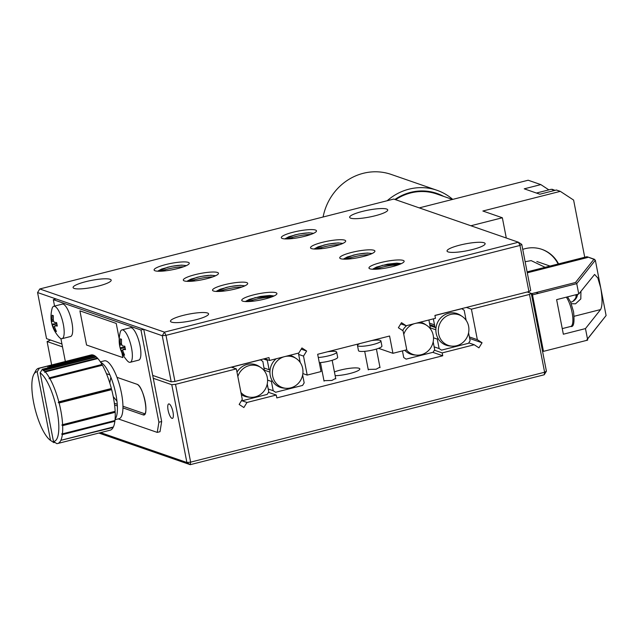 <?xml version="1.0" encoding="UTF-8"?>
<svg xmlns="http://www.w3.org/2000/svg" width="638" height="638" viewBox="0 0 638 638"><rect width="100%" height="100%" fill="white"/><g stroke="black" fill="none" stroke-linecap="round" stroke-linejoin="round"><path stroke-width="0.96" d="M304.733 236.291A17.912 3.246 -11 0 0 316.472 230.844A17.912 3.246 -11 0 0 293.041 232.24A17.912 3.246 -11 0 0 281.31 237.679A17.912 3.246 -11 0 0 304.733 236.291M333.953 246.404A17.912 3.246 -11 0 0 345.692 240.965A17.912 3.246 -11 0 0 322.262 242.36A17.912 3.246 -11 0 0 310.523 247.799A17.912 3.246 -11 0 0 333.953 246.404M363.174 256.524A17.912 3.246 -11 0 0 374.913 251.077A17.912 3.246 -11 0 0 351.482 252.473A17.912 3.246 -11 0 0 339.743 257.919A17.912 3.246 -11 0 0 363.174 256.524M392.394 266.636A17.912 3.246 -11 0 0 404.133 261.197A17.912 3.246 -11 0 0 380.703 262.593A17.912 3.246 -11 0 0 368.963 268.032A17.912 3.246 -11 0 0 392.394 266.636M265.177 298.951A17.912 3.246 -11 0 0 276.916 293.512A17.912 3.246 -11 0 0 253.493 294.9A17.912 3.246 -11 0 0 241.754 300.346A17.912 3.246 -11 0 0 265.177 298.951M235.956 288.831A17.912 3.246 -11 0 0 247.696 283.392A17.912 3.246 -11 0 0 224.273 284.787A17.912 3.246 -11 0 0 212.534 290.226A17.912 3.246 -11 0 0 235.956 288.831M206.736 278.718A17.912 3.246 -11 0 0 218.475 273.271A17.912 3.246 -11 0 0 195.053 274.667A17.912 3.246 -11 0 0 183.313 280.106A17.912 3.246 -11 0 0 206.736 278.718M177.516 268.598A17.912 3.246 -11 0 0 189.255 263.159A17.912 3.246 -11 0 0 165.832 264.555A17.912 3.246 -11 0 0 154.093 269.994A17.912 3.246 -11 0 0 177.516 268.598M98.467 286.047A19.403 3.517 -11 0 0 111.179 280.154A19.403 3.517 -11 0 0 85.803 281.661A19.403 3.517 -11 0 0 73.091 287.555A19.403 3.517 -11 0 0 98.467 286.047M375.016 215.804A19.403 3.517 -11 0 0 387.737 209.91A19.403 3.517 -11 0 0 362.352 211.425A19.403 3.517 -11 0 0 349.64 217.319A19.403 3.517 -11 0 0 375.016 215.804M195.866 319.766A19.403 3.517 -11 0 0 208.578 313.872A19.403 3.517 -11 0 0 183.202 315.387A19.403 3.517 -11 0 0 170.49 321.281A19.403 3.517 -11 0 0 195.866 319.766M472.415 249.53A19.403 3.517 -11 0 0 485.135 243.636A19.403 3.517 -11 0 0 459.759 245.144A19.403 3.517 -11 0 0 447.039 251.037A19.403 3.517 -11 0 0 472.415 249.53M393.766 199.056L518.439 242.225L164.452 332.135L39.779 288.966L393.766 199.056M174.948 381.452L165.992 335.349L162.251 335.716L171.207 381.819L174.948 381.452L268.981 357.575L269.539 360.454L298.815 353.021L301.934 347.949L306.639 351.036L303.513 356.1L307.205 375.08L321.034 371.563L317.668 354.281L389.579 336.019L392.936 353.308L406.765 349.791L403.072 330.819L398.375 327.733L401.493 322.668L406.191 325.747L435.467 318.314L434.909 315.427L528.934 291.55L519.978 245.447L521.764 244.402L518.439 242.225L519.978 245.447L165.992 335.349L164.452 332.135L162.251 335.716L37.578 292.547L39.779 288.966M528.934 291.55L530.728 290.505L521.764 244.402M61.934 343.986L46.534 338.65L37.578 292.547M171.207 381.819L152.705 375.415M264.499 358.708L269.539 360.454M307.205 375.08L302.867 373.581M298.648 354.417L303.513 356.1M392.936 353.308L378.565 348.332M400.752 323.865L406.191 325.747M301.192 349.146L306.639 351.036M406.454 349.871A16.197 15.2 109.1 0 0 416.478 355.127A16.197 15.2 109.1 0 0 421.247 354.72A16.197 15.2 109.1 0 0 433.218 341.609A16.197 15.2 109.1 0 0 426.766 325.404A16.197 15.2 109.1 0 0 415.816 323.306M426.766 325.404L425.099 324.287A16.716 15.687 109.1 0 0 420.227 322.182M428.927 319.973L430.475 328.961M402.434 350.892L403.734 357.559L406.127 359.13L433.114 352.272L434.701 349.688L433.178 341.832M414.525 323.633A16.197 15.2 109.1 0 0 403.766 334.36M406.653 325.627A16.716 15.687 109.1 0 0 402.65 330.54M404.787 350.294A16.716 15.687 109.1 0 0 414.477 354.975L416.478 355.127M401.326 324.064L400.505 324.271M456.649 345.724A16.197 15.2 109.1 0 0 468.611 326.281A16.197 15.2 109.1 0 0 462.167 316.416A16.197 15.2 109.1 0 0 450.572 314.462A16.197 15.2 109.1 0 0 438.601 333.905A16.197 15.2 109.1 0 0 451.879 346.139A16.197 15.2 109.1 0 0 456.649 345.724M462.167 316.416L460.5 315.3A16.716 15.687 109.1 0 0 448.522 313.282A16.716 15.687 109.1 0 0 435.977 328.052A16.716 15.687 109.1 0 0 437.891 338.14L437.293 339.113L433.505 337.805M434.151 346.841L439.127 348.571L437.293 339.113M435.858 329.798L430.475 327.94M433.354 318.848L435.02 327.43L435.977 328.052M435.02 327.43L430.044 325.699M437.891 338.14A16.716 15.687 109.1 0 0 449.87 345.979L451.879 346.139M466.147 320.356L464.185 310.267L461.792 308.704L434.925 315.523M439.127 348.571L441.52 350.134L468.515 343.284L470.102 340.7L468.579 332.845M283.998 356.786A16.197 15.2 109.1 0 0 272.673 376.045A16.197 15.2 109.1 0 0 285.944 388.287A16.197 15.2 109.1 0 0 290.713 387.872A16.197 15.2 109.1 0 0 302.675 368.429A16.197 15.2 109.1 0 0 296.239 358.556A16.197 15.2 109.1 0 0 285.282 356.459M296.239 358.556L294.565 357.44A16.716 15.687 109.1 0 0 289.7 355.334M264.14 368.006L269.124 369.729L267.282 360.279L263.486 358.971M264.579 370.247L269.93 372.098M269.124 369.729L270.026 370.327A16.716 15.687 109.1 0 0 272.027 380.392L271.389 381.42L273.2 390.711L275.592 392.282L302.587 385.424L304.174 382.848L302.643 374.984M267.577 380.104L271.389 381.42M268.223 388.989L273.2 390.711M276.118 358.787A16.716 15.687 109.1 0 0 270.026 370.327M272.027 380.392A16.716 15.687 109.1 0 0 283.942 388.127L285.944 388.287M300.219 362.504L298.393 353.125M267.593 359.784L267.282 360.279M240.941 392.498A16.197 15.2 109.1 0 0 250.543 397.275A16.197 15.2 109.1 0 0 255.312 396.86A16.197 15.2 109.1 0 0 267.282 377.417A16.197 15.2 109.1 0 0 260.838 367.544A16.197 15.2 109.1 0 0 249.235 365.598A16.197 15.2 109.1 0 0 237.83 376.5M260.838 367.544L259.164 366.435A16.716 15.687 109.1 0 0 247.193 364.418A16.716 15.687 109.1 0 0 236.993 372.201M267.242 383.972L268.773 391.836L267.186 394.412L241.292 400.991M264.475 371.005L262.856 361.403L260.464 359.84L233.476 366.69L232.87 367.679M241.347 394.579A16.716 15.687 109.1 0 0 248.541 397.115L250.543 397.275M160.01 431.695L161.669 421.519L158.902 422.22L157.243 432.397L160.01 431.695L157.243 432.397L118.245 418.895L157.243 432.397L158.902 422.22L140.974 330.013L143.741 329.304L161.669 421.519L158.902 422.22L140.974 330.013L53.313 299.661L56.08 298.959L143.741 329.304L140.974 330.013L53.313 299.661L54.565 306.081L53.313 299.661L56.08 298.959M114.593 404.994L117.352 405.951L114.593 404.994M122.935 407.889L142.928 414.804L144.635 414.373L142.928 414.804L122.935 407.889M144.993 413.863L122.943 406.231M117.256 404.261L114.362 403.256M136.987 384.259L117.001 377.345L136.987 384.259A15.822 4.649 75.7 0 1 145.121 401.326A15.822 4.649 75.7 0 1 143.853 414.867A15.822 4.649 75.7 0 1 142.928 414.804C149.755 417.97 143.478 385.703 136.987 384.259M109.888 374.881L106.442 373.685L109.888 374.881M60.881 338.571L65.339 361.499L60.881 338.571M60.626 440.77A38.806 11.404 75.7 0 1 57.651 443.522L110.199 430.179A38.806 11.404 -104.3 0 0 113.173 427.42L60.849 440.316A38.806 11.404 -104.3 0 0 62.341 434.614L61.623 433.944L62.428 433.856A38.806 11.404 -104.3 0 0 62.652 425.642L61.862 425.004L62.604 424.661A38.806 11.404 -104.3 0 0 60.762 410.298A38.806 11.404 -104.3 0 0 59.119 402.977L58.265 402.602L58.824 401.844A38.806 11.404 -104.3 0 0 49.876 378.573L49.086 378.741L49.437 377.8A38.806 11.404 -104.3 0 0 45.306 371.882L44.588 372.297L44.875 371.404L97.423 358.062L97.606 358.596M62.604 424.661L115.151 411.319A38.806 11.404 -104.3 0 0 113.309 396.948A38.806 11.404 -104.3 0 0 111.666 389.635L59.119 402.977M42.307 369.314L40.13 372.815A35.824 10.527 75.7 0 1 57.021 410.665A35.824 10.527 75.7 0 1 53.464 441.432L56.75 443.617M97.423 358.062A38.806 11.404 -104.3 0 0 96.37 357.025L43.823 370.367A38.806 11.404 75.7 0 1 44.875 371.404M43.823 370.367L43.137 370.861L43.4 370.008L95.947 356.658L96.115 357.089M42.363 369.227A38.806 11.404 75.7 0 1 43.4 370.008M57.651 443.522A38.806 11.404 75.7 0 1 56.806 443.625M54.876 442.365L53.823 442.628M53.807 442.597L50.546 440.419A35.824 10.527 75.7 0 1 35.122 409.141A35.824 10.527 75.7 0 1 33.814 374.37A35.824 10.527 75.7 0 1 37.203 371.802L39.349 368.246M39.396 368.198A38.806 11.404 -104.3 0 0 38.551 368.301A38.806 11.404 -104.3 0 0 36.43 369.745L36.175 370.08A38.806 11.404 -104.3 0 0 35.616 370.981L33.814 374.37M62.428 433.856L114.976 420.514A38.806 11.404 -104.3 0 0 115.199 412.3L62.652 425.642M60.849 440.316L113.397 426.974A38.806 11.404 -104.3 0 0 114.88 421.263L62.341 434.614M40.13 372.815L53.464 441.432M39.357 368.214L47.706 366.092L48.041 367.807M95.947 356.658A38.806 11.404 -104.3 0 0 94.719 355.765A38.806 11.404 -104.3 0 0 93.555 355.175L49.309 366.419L49.23 366.914L48.927 366.284L47.706 366.092M48.927 366.284L93.18 355.047A38.806 11.404 -104.3 0 0 91.098 354.959L38.551 368.301M50.546 440.419L37.203 371.802M115.151 411.319L61.862 425.004M114.96 411.518L115.199 412.3M114.736 420.57L114.88 421.263M50.657 367.249L42.291 369.37M89.025 357.113L50.354 366.93M58.265 402.602L111.355 389.124L111.666 389.635M49.437 377.8L101.984 364.457A38.806 11.404 -104.3 0 0 97.853 358.54L45.306 371.882M58.824 401.844L111.371 388.502A38.806 11.404 -104.3 0 0 102.415 365.231L49.876 378.573M111.371 388.502L111.355 389.124M101.984 364.457L102.176 365.263L49.086 378.741M50.282 366.89L94.528 355.653M49.309 366.419A38.806 11.404 75.7 0 1 50.522 367.033M94.743 355.892L50.554 367.217M50.681 367.137L42.315 369.266M100.724 362.4A29.85 8.772 75.7 0 1 115.917 394.531A29.85 8.772 75.7 0 1 115.111 419.038M115.215 417.284A29.85 8.772 -104.3 0 0 115.893 417.818M115.055 419.708L119.059 418.688A29.85 8.772 -104.3 0 0 121.451 393.128A29.85 8.772 -104.3 0 0 104.361 360.829L100.357 361.842M102 363.102A29.85 8.772 -104.3 0 0 101.649 363.899M127.568 361.076A16.716 4.913 -104.3 0 0 130.184 362.296A16.716 4.913 -104.3 0 0 131.524 347.981A16.716 4.913 -104.3 0 0 121.954 329.894A16.716 4.913 -104.3 0 0 120.239 332.215C117.544 343.116 119.992 352.734 127.568 361.076M130.184 362.296L138.709 360.127A16.716 4.913 -104.3 0 0 140.049 345.812A16.716 4.913 -104.3 0 0 130.479 327.725L121.954 329.894M120.072 345.102L120.319 338.842L121.491 339.249L121.483 343.978L122.408 345.908L124.809 346.219L125.479 349.672L123.078 349.369L122.831 350.892L124.585 355.183L123.413 354.776L120.096 347.806L119.426 344.353L120.135 345.118L121.619 344.743M125.279 348.779L122.943 349.369L125.287 348.811M124.944 347.072L120.096 347.806M123.413 354.776L124.083 354.13M59.39 337.47A16.716 4.913 -104.3 0 0 61.998 338.69A16.716 4.913 -104.3 0 0 63.337 324.375A16.716 4.913 -104.3 0 0 53.767 306.288A16.716 4.913 -104.3 0 0 52.053 308.609C49.365 319.51 51.806 329.128 59.39 337.47M61.998 338.69L70.531 336.521A16.716 4.913 -104.3 0 0 71.871 322.206A16.716 4.913 -104.3 0 0 62.301 304.119L53.767 306.288M51.885 321.496L52.141 315.236L53.305 315.643L53.305 320.372L54.222 322.302L56.63 322.605L57.3 326.066L54.9 325.763L54.653 327.286L56.407 331.577L55.235 331.17L51.917 324.2L51.247 320.747L51.957 321.512L53.432 321.137M57.093 325.173L54.756 325.763L57.101 325.205M56.766 323.466L51.917 324.2M55.235 331.17L55.897 330.524M373.134 269.276L382.369 265.32L400.736 263.909M398.503 264.794A16.421 2.983 -11 0 0 382.058 267.226A16.421 2.983 -11 0 0 375.535 269.26M378.844 269.037L378.677 268.191L380.575 268.845M393.805 266.269L395.353 265.831M343.914 259.156L353.149 255.2C361.371 253.286 367.297 252.712 370.909 253.469L371.515 253.788M349.624 258.916L349.457 258.071L351.355 258.733M364.585 256.149L366.132 255.71M369.282 254.682A16.421 2.983 -11 0 0 346.314 259.148M314.694 249.043L323.929 245.088C332.151 243.166 338.076 242.592 341.689 243.349L342.295 243.676M320.404 248.804L320.236 247.959L322.134 248.613M335.365 246.037L336.912 245.59M340.062 244.561A16.421 2.983 -11 0 0 317.094 249.027M285.473 238.923L294.708 234.967C302.93 233.053 308.856 232.471 312.468 233.237L313.075 233.556M291.183 238.684L291.016 237.838L292.922 238.5M306.144 235.916L307.691 235.478M310.842 234.449A16.421 2.983 -11 0 0 287.874 238.915M158.256 271.23L167.499 267.274C175.721 265.36 181.639 264.786 185.259 265.544L185.857 265.871M163.966 270.998L163.799 270.145L165.705 270.807M178.927 268.223L180.474 267.785M183.632 266.756A16.421 2.983 -11 0 0 160.656 271.222M187.476 281.35L196.719 277.394C204.942 275.48 210.859 274.898 214.48 275.664L215.078 275.983M193.186 281.111L193.019 280.265L194.925 280.927M208.148 278.343L209.695 277.905M212.853 276.876A16.421 2.983 -11 0 0 189.877 281.342M216.697 291.47L225.932 287.515C234.162 285.593 240.079 285.019 243.7 285.776L244.298 286.103M222.407 291.231L222.239 290.386L224.145 291.04M237.368 288.464L238.915 288.017M242.065 286.988A16.421 2.983 -11 0 0 219.097 291.454M245.917 301.583L255.152 297.627L273.519 296.215M271.286 297.109A16.421 2.983 -11 0 0 254.849 299.541A16.421 2.983 -11 0 0 248.318 301.575M251.627 301.343L251.46 300.498L253.366 301.16M266.588 298.576L268.135 298.137M171.957 418.361A7.465 2.193 -104.3 0 0 172.388 418.392A7.465 2.193 -104.3 0 0 172.842 411.311A7.465 2.193 -104.3 0 0 169.15 403.95A7.465 2.193 -104.3 0 0 168.719 403.926A7.465 2.193 -104.3 0 0 168.265 411.008A7.465 2.193 -104.3 0 0 171.957 418.361M334.424 371.93A14.929 2.712 169 0 1 340.301 370.096A14.929 2.712 169 0 1 359.824 368.939A14.929 2.712 169 0 1 350.047 373.469A14.929 2.712 169 0 1 335.157 375.678M98.874 433.058L190.22 464.679L544.206 374.777L546.415 371.196L531.287 293.392L527.227 291.981L532.132 293.679M544.206 374.777L544.621 372.233L190.634 462.135L190.22 464.679L186.894 462.502L100.589 432.62M50.601 340.062L47.1 341.537L62.492 346.865M531.287 293.392L529.5 294.429L544.621 372.233L546.415 371.196M529.5 294.429L471.418 309.183L477.352 339.687L482.057 342.766L478.931 347.838L474.233 344.751L442.19 352.894L442.748 355.773L276.82 397.913L276.262 395.034L246.986 402.466L243.868 407.538L239.162 404.452L242.281 399.388L236.355 368.884L175.514 384.339L190.634 462.135L186.894 462.502L171.774 384.698L153.264 378.294M113.245 396.605L116.961 401.198M110.868 377.202L109.792 383.015M51.654 364.976L47.1 341.537M432.843 352.343L442.748 355.773M323.96 380.663L331.864 380.455L335.684 378.39M368.214 369.426L376.117 369.219L379.929 367.145M268.462 392.338L276.262 395.034M246.986 402.466L242.113 400.784M442.19 352.894L434.398 350.19M468.77 342.861L474.233 344.751M466.386 307.436L471.418 309.183M477.352 339.687L469.369 336.92M434.518 324.854L429.541 323.131M231.315 367.137L236.355 368.884M175.514 384.339L171.774 384.698M482.057 342.766L469.672 338.475M434.821 326.417L429.845 324.686M327.461 351.793A11.939 2.169 169 0 1 336.665 352.144A11.939 2.169 169 0 1 328.841 355.765A11.939 2.169 169 0 1 318.298 357.487M336.665 352.144L337.669 357.312A11.939 2.169 169 0 1 329.846 360.941A11.939 2.169 169 0 1 319.303 362.663M371.707 340.556A11.939 2.169 169 0 1 380.91 340.899A11.939 2.169 169 0 1 373.086 344.528A11.939 2.169 169 0 1 357.471 345.461A11.939 2.169 169 0 1 360.047 343.515M380.91 340.899L381.915 346.075A11.939 2.169 169 0 1 374.091 349.704A11.939 2.169 169 0 1 358.476 350.637L357.471 345.461M571.273 303.728L575.532 303.808L580.819 298.935L580.939 291.255M570.667 302.237A8.956 8.406 109.1 0 0 570.851 302.189A8.956 8.406 109.1 0 0 577.573 294.317M542.491 351.02L543.393 351.331M543.704 351.299L587.614 340.142M587.662 339.839L585.469 328.594L600.597 309.558C602.487 305.801 602.527 298.576 600.725 287.874L606.1 315.531L586.593 340.253M585.469 328.594L563.346 334.216L556.623 299.637L578.754 294.014L594.592 274.452L597.846 278.001L600.725 287.874L595.342 260.208L593.914 259.299L575.412 282.594M593.914 259.299L587.024 256.723L594.584 259.347M578.754 294.014L576.624 283.065M576.792 283.567L595.342 260.208M532.323 293.48L575.795 282.435M536.087 292.523L538.488 293.352M543.424 351.163L532.339 294.118M532.937 294.764L576.409 283.727M541.638 249.267A32.833 30.815 -70.9 0 1 558.13 264.004M545.099 267.314L531.167 260.615L525.13 261.716M452.494 199.447L436.751 193.992A50.745 47.627 109.1 0 0 410.625 192.963A50.745 47.627 109.1 0 0 395.584 199.686M394.906 199.455A51.343 48.185 -70.9 0 1 410.513 192.389A51.343 48.185 -70.9 0 1 443.673 196.392M387.194 200.731A54.326 50.984 -70.9 0 1 408.982 189.167A54.326 50.984 -70.9 0 1 436.95 190.276A54.326 50.984 -70.9 0 1 452.717 199.383M436.95 190.276L391.174 174.421A54.326 50.984 109.1 0 0 363.205 173.321A54.326 50.984 109.1 0 0 323.091 217.008M558.561 263.901A32.833 30.815 109.1 0 0 541.925 249.362A32.833 30.815 109.1 0 0 525.026 248.692A32.833 30.815 109.1 0 0 522.729 249.37M419.262 207.884L528.168 180.227L540.833 184.605L524.237 188.824L539.82 194.215L556.416 190.004L560.308 191.352L482.878 211.019L502.353 217.765L470.884 225.756M548.871 189.877L540.833 184.605M506.293 238.022L502.353 217.765M560.308 191.352L573.61 200.069L584.727 257.25M86.553 345.022L79.917 310.858L116.228 323.434L119.178 338.603L116.228 323.434L79.917 310.858L86.553 345.022L122.863 357.591L86.553 345.022M121.97 352.989L122.863 357.591L121.97 352.989M572.94 301.351L575.484 298.385A11.939 6.595 -148.8 0 0 575.835 294.756M121.443 343.292L120.319 343.571M120.199 345.07L121.611 344.711M120.742 348.563L125.016 347.471M122.679 350.23L121.659 350.493M53.257 319.686L52.133 319.965M52.021 321.464L53.425 321.105M52.563 324.949L56.838 323.865M54.501 326.624L53.48 326.887M606.1 315.531L587.526 338.922M587.55 257.513L527.291 272.817M586.609 256.771L527.108 271.884M600.597 309.558L574.184 316.265M553.744 190.682A20.895 6.141 -104.3 0 0 550.722 189.406L552.189 189.279L555.044 190.355M562.261 328.61L570.755 326.449A16.421 4.825 -104.3 0 0 572.071 312.397A16.421 4.825 -104.3 0 0 566.337 297.164M575.484 298.385L576.999 294.461M372.488 269.244L376.492 267.091L387.561 264.164L396.796 263.143L401.318 263.638M343.268 259.124L347.375 256.939L357.232 254.251L367.273 253.031L372.098 253.525M314.048 249.011L318.155 246.818L328.012 244.131L338.052 242.919L342.877 243.405M284.827 238.891L288.934 236.706L298.791 234.018L308.832 232.798L313.657 233.293M157.618 271.206L161.717 269.013L171.582 266.325L181.615 265.113L186.44 265.599M186.838 281.318L190.937 279.133L200.803 276.445L210.835 275.225L215.66 275.72M216.059 291.438L220.158 289.245L230.023 286.558L240.055 285.346L244.88 285.832M245.279 301.551L249.275 299.405L260.344 296.471L269.579 295.458L274.101 295.952M332.167 360.295L335.779 378.868M320.443 362.575L324.056 381.141M376.412 349.058L380.025 367.624M364.697 351.339L368.301 369.904M536.414 193.035L550.722 189.406M567.573 296.853L570.587 302.037L573.538 311.711C574.671 322.397 573.737 327.31 570.755 326.449M550.02 266.07L536.829 261.5"/></g></svg>
